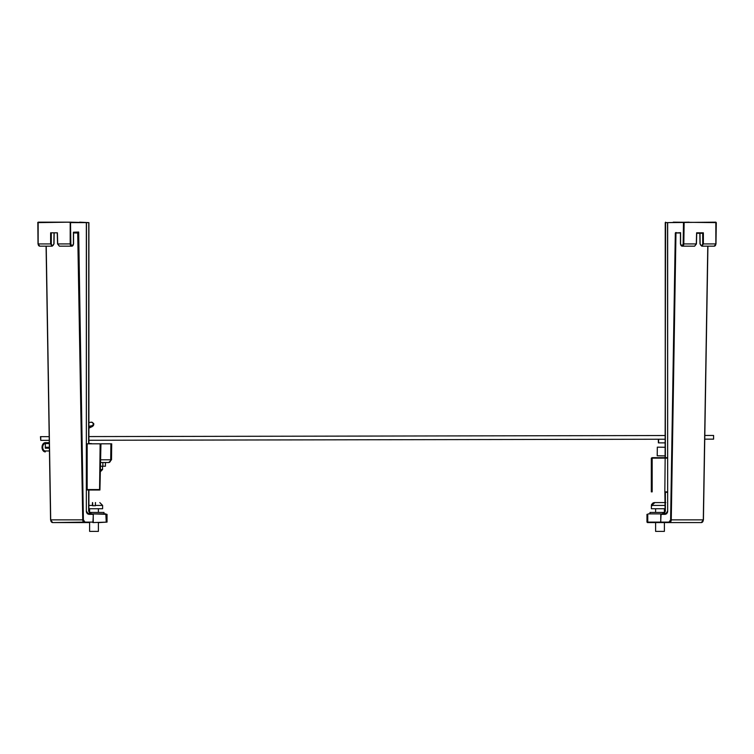 <?xml version="1.0" encoding="UTF-8"?>
<svg xmlns="http://www.w3.org/2000/svg" width="754" height="754" viewBox="0 0 754 754"><rect width="100%" height="100%" fill="white"/><g stroke="black" fill="none" stroke-linecap="round" stroke-linejoin="round"><path stroke-width="1.13" d="M88.925 522.579L52.667 522.579L85.023 522.117L83.392 519.855L78.67 232.034L78.03 232.977L73.553 232.977M85.023 522.117L93.232 522.117L93.232 514.351L88.633 514.351L86.342 511.118L86.342 222.618L70.518 222.618L70.838 243.919C71.715 246.228 72.573 246.219 73.421 243.872L73.421 232.666M73.421 232.213L78.67 232.034L77.7 232.524L82.742 519.864L50.706 519.864A2.771 1.96 90 0 0 52.667 522.579L60.876 522.579M107.03 522.117L99.085 522.579L106.248 522.117L105.824 513.889L92.902 513.889L107.03 514.351L107.03 522.117L92.902 522.579L93.336 514.351L88.303 513.889A2.771 1.96 -90 0 1 86.342 511.231M86.342 222.618L70.197 222.157L70.188 243.928A2.29 1.612 90 0 0 71.8 246.162A2.29 1.612 90 0 0 73.421 243.966M89.208 512.437L104.005 512.437L104.005 513.889L87.455 513.889L91.479 513.889L88.765 511.118L89.764 513.889L88.303 513.889L86.342 511.118L86.474 222.618L88.642 222.618L64.825 222.157M70.838 243.919L57.719 243.928L59.359 246.162L71.8 246.162L73.553 243.872L73.553 232.534M37.832 222.628L38.02 243.919L39.774 246.162A2.29 1.612 -90 0 1 38.152 243.928L38.162 222.157L70.197 222.157L37.832 222.628L38.152 243.957M79.594 222.157L88.765 222.618L88.765 443.804M53.854 244.004L52.215 246.162L50.631 243.928L50.631 232.816L57.379 232.816L57.719 243.957M88.897 490.015L99.245 490.015L88.897 490.015L88.897 511.118L91.479 513.889L87.304 513.427M57.379 232.816L57.719 243.928M88.642 443.804L88.765 222.618M680.447 232.977L675.97 232.977L671.258 519.864A2.771 1.96 90 0 1 669.298 522.579L647.432 522.579M680.579 243.957A2.29 1.612 -90 0 0 682.2 246.162A2.29 1.612 -90 0 0 683.812 243.928L684.132 222.628L683.482 222.618L683.162 243.919C682.285 246.049 681.428 246.04 680.579 243.872L680.579 232.675L675.32 232.958L670.608 519.855L668.977 522.117L660.768 522.117L660.768 514.351L665.367 514.351L667.658 511.118L667.658 222.618L715.838 222.157L715.848 243.928A2.29 1.612 90 0 1 714.226 246.162L715.98 243.919L716.3 222.628L715.848 243.919L703.369 243.928L701.786 246.162L700.146 243.994M707.921 246.162L703.425 519.864L701.333 522.579A2.771 1.96 -90 0 0 703.293 519.864L707.78 246.162L703.425 519.864L670.608 519.855M665.075 522.579L701.333 522.579M675.886 232.515L675.32 232.958L676.234 232.534M716.168 222.618L673.256 222.157M667.658 511.24A2.771 1.96 90 0 1 665.697 513.889L666.545 513.889M664.792 512.437L649.995 512.437L649.995 513.889L648.176 513.889L661.098 513.889L660.664 522.117L647.752 522.117L647.752 514.351L646.97 514.351L646.97 522.117M689.175 222.157L667.658 222.618M680.447 232.666L680.447 243.872L682.2 246.162L694.641 246.162L696.281 243.928L696.621 232.816L696.281 243.928L683.162 243.919M665.235 492.324L665.358 511.118L664.425 513.097L661.833 513.889L666.696 513.427M696.621 232.816L703.369 232.816L702.719 233.269L702.719 243.928C701.88 246.238 701.013 246.228 700.136 243.891L699.976 233.269M702.719 243.928L703.369 243.928L703.369 232.816L696.743 233.269L702.728 233.269M665.235 457.669L665.235 222.618L667.526 222.618L667.658 511.118L665.367 514.351M664.444 513.427L665.358 511.118L665.358 492.324M665.235 222.618L665.358 457.669M95.39 502.729L95.39 505.736L92.619 505.736L92.619 502.588L92.846 505.736M95.541 502.588L95.164 505.736M92.393 505.416L92.469 502.588M664.387 531.381L655.603 531.381L664.387 531.381L664.387 522.579M665.103 508.733L651.381 508.733L651.381 505.416L654.199 502.588L665.103 502.588M665.791 502.588L654.858 502.588L651.409 505.736L652.069 505.736M651.409 505.736L654.199 502.588M98.397 531.381L89.613 531.381L98.397 531.381L98.397 522.579M95.164 505.416L102.619 505.416L102.619 508.733L88.897 508.733M95.39 502.588C100.838 502.588 100.838 502.588 95.39 502.588C100.838 502.588 100.838 502.588 95.39 502.588M92.619 502.588C87.172 502.588 87.172 502.588 92.619 502.588M649.995 513.889L648.176 513.889M102.855 462.522L102.855 466.217L105.428 466.217L105.428 462.522L108.736 462.522L111.507 459.78L111.705 443.804M665.565 222.157L665.103 457.669L652.153 457.669L667.526 457.669M652.153 457.669L651.324 458.13L651.324 491.862L652.172 491.862L652.172 458.13L667.526 458.13M665.16 492.324L667.526 492.324M664.877 492.324L665.103 511.118L664.321 513.106L661.833 513.889M86.474 490.015L99.575 489.553L87.162 489.553L87.162 443.804L100.141 443.804L99.575 489.553M86.474 443.804L87.162 443.804M99.924 490.015L100.951 443.804L110.895 443.804L110.697 459.799L111.507 459.78L108.736 462.522L100.716 462.522M91.055 443.578L88.897 443.578L91.055 443.578A2.771 1.96 -90 0 1 91.837 443.804M49.444 450.967L45.315 450.967A3.695 2.611 90 0 1 42.705 447.273A3.695 2.611 90 0 1 45.315 443.578L49.321 443.578L45.315 443.578L45.344 447.273L49.378 447.273L45.315 447.273L45.315 448.196L49.396 448.196M102.855 466.217L100.678 466.217M49.302 442.655L45.315 442.655A4.618 3.27 -90 0 0 42.045 447.273A4.618 3.27 -90 0 0 45.315 451.891L45.306 451.891A4.618 3.27 90 0 1 42.035 447.273A4.618 3.27 90 0 1 45.306 442.655L49.302 442.655M40.754 436.66L40.754 440.355L40.462 436.66L49.208 436.651M88.897 436.575L665.103 435.529M704.811 435.454L713.586 435.444L713.595 439.139L704.754 439.158M40.754 440.355L49.264 440.345M88.897 440.27L665.103 439.224M658.6 439.233L658.61 442.871L665.103 442.862M658.562 439.233L658.61 442.871M658.374 439.233L658.562 442.871M658.336 439.233L658.383 442.871M665.103 455.887L657.215 455.784L657.328 447.16L657.215 455.784M50.706 519.855L46.22 246.162L50.706 519.864M83.392 519.855L82.742 519.864A2.771 1.96 -90 0 0 84.702 522.579M38.152 243.928L51.281 243.928L51.281 233.269M54.024 233.269L53.864 243.872C52.987 246.228 52.12 246.238 51.281 243.928M88.642 490.015L88.642 511.118L88.765 490.015M38.162 222.157L37.7 222.628M665.103 505.416L652.069 505.416M92.619 505.416L88.897 505.416M667.526 491.862L664.83 491.862L665.16 457.669M100.753 459.799L110.697 459.799A2.771 1.96 90 0 1 108.736 462.522M100.631 469.544L102.553 469.544L99.735 472.362L102.553 469.544L102.553 466.217M88.897 428.187L91.083 427.094A1.819 1.451 -117.8 0 1 89.019 426.274M88.897 422.56L91.47 422.174A1.819 1.734 89.9 0 1 92.101 425.69A1.819 1.734 89.9 0 1 91.488 425.812L91.498 425.812M91.083 427.094C93.166 426.34 94.043 425.143 93.703 423.522L91.479 422.174A1.819 1.734 89.9 0 1 92.092 425.69A1.819 1.734 89.9 0 1 91.479 425.812L88.897 426.302M38.02 243.919L39.774 246.162L46.079 246.162L50.575 519.864L52.667 522.579M39.774 246.162L52.215 246.162L53.996 243.881L54.156 233.269M59.359 246.162L57.577 243.928L57.257 233.137M88.897 222.618L88.897 443.804M88.897 511.118L89.679 513.106M699.844 233.269L700.004 243.881L701.786 246.162L714.226 246.162L715.98 243.919M694.641 246.162L696.423 243.928L696.743 233.137M716.3 222.628L715.838 222.157M102.619 505.416L99.801 502.588L102.619 505.416M664.387 512.437L664.387 508.733M655.603 531.381L655.603 522.579M655.603 512.437L655.603 508.733M651.513 504.539L653.256 502.758M98.397 512.437L98.397 508.733M89.613 531.381L89.613 522.579M89.613 512.437L89.613 508.733M665.103 447.263L657.328 447.16"/></g></svg>
